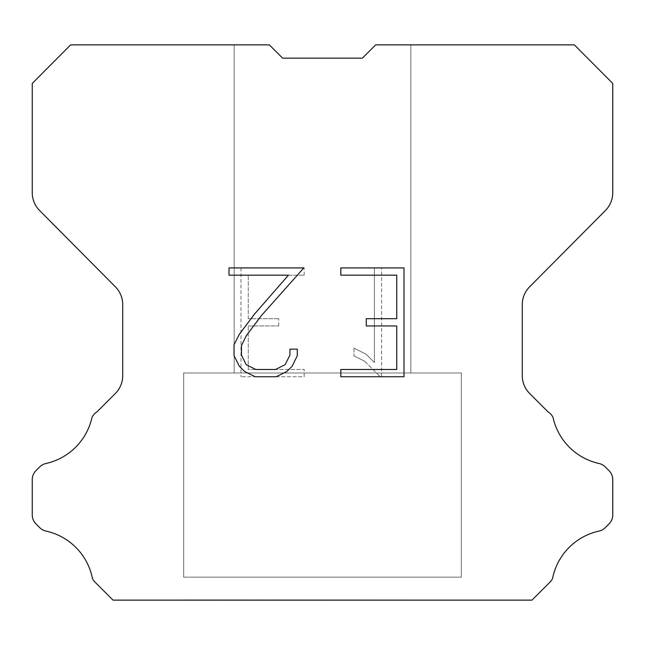 <?xml version="1.0" encoding="UTF-8"?>
<svg xmlns="http://www.w3.org/2000/svg" width="645" height="645" viewBox="0 0 645 645"><rect width="100%" height="100%" fill="white"/><g stroke="black" fill="none" stroke-linecap="round" stroke-linejoin="round"><path stroke-width="0.48" stroke-dasharray="3.23 2.42" d="M410.841 44.868L375.672 44.868L362.393 58.147L282.607 58.147L269.328 44.868L234.159 44.868L234.159 372.979L410.841 372.979L234.159 372.979L410.841 372.979L410.841 44.868L375.672 44.868L362.393 58.147L282.607 58.147L269.328 44.868L234.159 44.868L234.159 372.979L410.841 372.979L234.159 372.979L410.841 372.979L410.841 44.868L375.672 44.868L362.393 58.147L282.607 58.147L269.328 44.868L234.159 44.868L234.159 372.979L410.841 372.979L234.159 372.979L410.841 372.979L410.841 44.868L375.672 44.868L362.393 58.147L282.607 58.147L269.328 44.868L234.159 44.868L234.159 372.979L410.841 372.979L234.159 372.979L410.841 372.979L410.841 44.868L375.672 44.868L362.393 58.147L282.607 58.147L269.328 44.868L234.159 44.868L234.159 372.979L410.841 372.979L234.159 372.979L410.841 372.979L410.841 44.868L375.672 44.868L362.393 58.147L282.607 58.147L269.328 44.868L234.159 44.868L234.159 372.979L410.841 372.979L234.159 372.979L410.841 372.979L410.841 44.868L375.672 44.868L362.393 58.147L282.607 58.147L269.328 44.868L234.159 44.868L234.159 372.979L410.841 372.979L234.159 372.979L410.841 372.979L410.841 44.868L375.672 44.868L362.393 58.147L282.607 58.147L269.328 44.868L234.159 44.868L234.159 372.979L410.841 372.979L234.159 372.979L410.841 372.979L410.841 44.868L375.672 44.868L362.393 58.147L282.607 58.147L269.328 44.868L234.159 44.868L234.159 372.979L410.841 372.979L234.159 372.979L410.841 372.979L410.841 44.868L375.672 44.868L362.393 58.147L282.607 58.147L269.328 44.868L234.159 44.868L234.159 372.979L410.841 372.979L234.159 372.979L410.841 372.979L410.841 44.868L375.672 44.868L362.393 58.147L282.607 58.147L269.328 44.868L234.159 44.868L234.159 372.979L410.841 372.979L234.159 372.979L410.841 372.979L410.841 44.868L375.672 44.868L362.393 58.147L282.607 58.147L269.328 44.868L234.159 44.868L234.159 372.979L410.841 372.979L234.159 372.979L410.841 372.979L410.841 44.868L375.672 44.868L362.393 58.147L282.607 58.147L269.328 44.868L234.159 44.868L234.159 372.979L410.841 372.979L410.841 44.868L375.672 44.868L362.393 58.147L282.607 58.147L269.328 44.868L234.159 44.868L234.159 372.979L410.841 372.979L410.841 44.868L375.672 44.868L362.393 58.147L282.607 58.147L269.328 44.868L234.159 44.868L234.159 372.979L410.841 372.979L410.841 44.868L375.672 44.868L362.393 58.147L282.607 58.147L269.328 44.868L234.159 44.868L234.159 372.979L410.841 372.979L410.841 44.868L375.672 44.868L362.393 58.147L282.607 58.147L269.328 44.868L234.159 44.868L234.159 372.979L410.841 372.979L410.841 44.868L375.672 44.868L362.393 58.147L282.607 58.147L269.328 44.868L234.159 44.868L234.159 372.979L410.841 372.979L410.841 44.868L375.672 44.868L362.393 58.147L282.607 58.147L269.328 44.868L234.159 44.868L234.159 372.979L410.841 372.979L410.841 44.868L375.672 44.868L362.393 58.147L282.607 58.147L269.328 44.868L234.159 44.868L234.159 372.979L410.841 372.979L410.841 44.868L375.672 44.868L362.393 58.147L282.607 58.147L269.328 44.868L234.159 44.868L234.159 372.979L410.841 372.979L410.841 44.868L375.672 44.868L362.393 58.147L282.607 58.147L269.328 44.868L234.159 44.868L234.159 372.979L410.841 372.979L410.841 44.868L375.672 44.868L362.393 58.147L282.607 58.147L269.328 44.868L234.159 44.868L234.159 372.979L410.841 372.979L410.841 44.868L375.672 44.868L362.393 58.147L282.607 58.147L269.328 44.868L234.159 44.868L234.159 372.979L410.841 372.979L410.841 44.868L375.672 44.868L362.393 58.147L282.607 58.147L269.328 44.868L70.636 44.868L32.25 83.431L32.25 192.702A25.236 25.236 0 0 0 39.579 210.488L115.391 286.832A25.236 25.236 0 0 1 122.719 304.609L122.719 375.664A25.236 25.236 0 0 1 115.326 393.506L96.895 411.945A12.618 12.618 0 0 0 91.969 417.476A60.574 60.574 0 0 1 45.924 463.513A12.618 12.618 0 0 0 39.732 466.907L35.943 470.697A12.618 12.618 0 0 0 32.25 479.614L32.25 514.936A12.618 12.618 0 0 0 35.943 523.861L40.087 527.997A12.618 12.618 0 0 0 46.23 531.133A60.574 60.574 0 0 1 92.453 578.5A12.158 12.158 0 0 0 94.194 581.314L113.012 600.132L531.988 600.132L550.806 581.314A12.158 12.158 0 0 0 552.547 578.5A60.574 60.574 0 0 1 598.77 531.133A12.618 12.618 0 0 0 604.913 527.997L609.057 523.861A12.618 12.618 0 0 0 612.75 514.936L612.75 479.614A12.618 12.618 0 0 0 609.057 470.697L605.268 466.907A12.618 12.618 0 0 0 599.076 463.513A60.574 60.574 0 0 1 553.031 417.476A12.618 12.618 0 0 0 548.105 411.945L529.674 393.506A25.236 25.236 0 0 1 522.281 375.664L522.281 304.609A25.236 25.236 0 0 1 529.61 286.832L605.421 210.488A25.236 25.236 0 0 0 612.75 192.702L612.75 83.431L574.364 44.868L410.841 44.868M183.688 599.874L461.312 600.132L183.688 599.874M461.312 372.979L183.688 372.979L183.688 577.162L461.312 577.162L183.688 577.162L461.312 577.162L461.312 372.979L183.688 372.979L183.688 577.162L461.312 577.162L183.688 577.162L461.312 577.162L461.312 372.979L183.688 372.979L183.688 577.162L461.312 577.162L183.688 577.162L461.312 577.162L461.312 372.979L183.688 372.979L183.688 577.162L461.312 577.162L183.688 577.162L461.312 577.162L461.312 372.979L183.688 372.979L183.688 577.162L461.312 577.162L183.688 577.162L461.312 577.162L461.312 372.979L183.688 372.979L183.688 577.162L461.312 577.162L183.688 577.162L461.312 577.162L461.312 372.979L183.688 372.979L183.688 577.162L461.312 577.162L183.688 577.162L461.312 577.162L461.312 372.979L183.688 372.979L183.688 577.162L461.312 577.162L183.688 577.162L461.312 577.162L461.312 372.979L183.688 372.979L183.688 577.162L461.312 577.162L183.688 577.162L461.312 577.162L461.312 372.979L183.688 372.979L183.688 577.162L461.312 577.162L183.688 577.162L461.312 577.162L461.312 372.979L183.688 372.979L183.688 577.162L461.312 577.162L183.688 577.162L461.312 577.162L461.312 372.979L183.688 372.979L183.688 577.162L461.312 577.162L183.688 577.162L461.312 577.162L461.312 372.979L183.688 372.979L183.688 577.162L461.312 577.162L461.312 372.979L183.688 372.979L183.688 577.162L461.312 577.162L461.312 372.979L183.688 372.979L183.688 577.162L461.312 577.162L461.312 372.979L183.688 372.979L183.688 577.162L461.312 577.162L461.312 372.979L183.688 372.979L183.688 577.162L461.312 577.162L461.312 372.979L183.688 372.979L183.688 577.162L461.312 577.162L461.312 372.979L183.688 372.979L183.688 577.162L461.312 577.162L461.312 372.979L183.688 372.979L183.688 577.162L461.312 577.162L461.312 372.979L183.688 372.979L183.688 577.162L461.312 577.162L461.312 372.979L183.688 372.979L183.688 577.162L461.312 577.162L461.312 372.979L183.688 372.979L183.688 577.162L461.312 577.162L461.312 372.979L183.688 372.979L183.688 577.162L461.312 577.162L461.312 372.979L183.688 372.979L461.312 372.979M396.74 325.959L396.74 369.496L340.834 369.496L340.834 376.753L403.996 376.753L403.996 267.917L340.834 267.917L340.834 275.173L396.74 275.173L396.74 318.703L366.271 318.703L366.271 325.959L396.74 325.959M297.297 355.677L297.297 349.155L289.928 349.155L289.928 355.113L285.114 364.667L275.544 369.496L255.847 369.496L246.213 364.683L241.464 355.113L241.464 345.559L246.358 335.626L261.451 315.518L303.819 267.917L228.999 267.917L228.999 275.173L288.444 275.173L254.646 313.913L239.271 334.384L234.03 344.793L234.03 355.564L239.271 366.191L244.657 371.504L255.21 376.753L276.116 376.753L286.743 371.584L292.129 366.304L297.297 355.677M248.261 369.496L248.261 325.959L248.261 369.496L304.166 369.496L248.261 369.496M248.261 325.959L278.729 325.959L248.261 325.959M278.729 325.959L278.729 318.703L278.729 325.959M278.729 318.703L248.261 318.703L278.729 318.703M248.261 318.703L248.261 275.173L248.261 318.703M248.261 275.173L304.166 275.173L248.261 275.173M304.166 275.173L304.166 267.917L304.166 275.173M304.166 376.753L304.166 369.496L304.166 376.753L241.004 376.753L304.166 376.753M241.004 267.917L241.004 376.753L241.004 267.917L304.166 267.917L241.004 267.917M354.024 348.236L354.024 355.879L354.024 348.236L366.07 354.178L354.024 348.236M354.024 355.879L364.651 361.256L354.024 355.879M364.651 361.256L380.082 376.607L364.651 361.256M380.082 376.607L381.614 376.607L380.082 376.607M381.614 376.607L381.614 267.78L381.614 376.607M374.358 362.538L366.07 354.178L374.358 362.538L374.358 267.78L374.358 362.538M381.614 267.78L374.358 267.78L381.614 267.78M234.159 44.868L269.328 44.868L282.607 58.147L269.328 44.868L282.607 58.147L269.328 44.868L282.607 58.147L269.328 44.868L282.607 58.147L269.328 44.868L282.607 58.147L269.328 44.868L282.607 58.147L269.328 44.868L282.607 58.147L269.328 44.868L282.607 58.147L269.328 44.868L282.607 58.147L269.328 44.868L282.607 58.147L269.328 44.868L282.607 58.147L269.328 44.868L282.607 58.147L269.328 44.868L234.159 44.868M362.393 58.147L375.672 44.868L362.393 58.147M461.312 600.132L183.688 600.132L461.312 600.132"/><path stroke-width="0.97" d="M396.74 369.496L396.74 325.959L366.271 325.959L366.271 318.703L396.74 318.703L396.74 275.173L340.834 275.173L340.834 267.917L403.996 267.917L403.996 376.753L340.834 376.753L340.834 369.496L396.74 369.496M297.297 349.155L297.297 355.677L292.129 366.304L286.743 371.584L276.116 376.753L255.21 376.753L244.657 371.504L239.271 366.191L234.03 355.564L234.03 344.793L239.271 334.384L254.646 313.913L288.444 275.173L228.999 275.173L228.999 267.917L303.819 267.917L261.451 315.518L246.358 335.626L241.464 345.559L241.464 355.113L246.213 364.683L255.847 369.496L275.544 369.496L285.114 364.667L289.928 355.113L289.928 349.155L297.297 349.155M282.607 58.147L269.328 44.868L70.636 44.868L32.25 83.431L32.25 192.702A25.236 25.236 0 0 0 39.579 210.488L115.391 286.832A25.236 25.236 0 0 1 122.719 304.609L122.719 375.664A25.236 25.236 0 0 1 115.326 393.506L96.895 411.945A12.618 12.618 0 0 0 91.969 417.476A60.574 60.574 0 0 1 45.924 463.513A12.618 12.618 0 0 0 39.732 466.907L35.943 470.697A12.618 12.618 0 0 0 32.25 479.614L32.25 514.936A12.618 12.618 0 0 0 35.943 523.861L40.087 527.997A12.618 12.618 0 0 0 46.23 531.133A60.574 60.574 0 0 1 92.453 578.5A12.158 12.158 0 0 0 94.194 581.314L113.012 600.132L531.988 600.132L550.806 581.314A12.158 12.158 0 0 0 552.547 578.5A60.574 60.574 0 0 1 598.77 531.133A12.618 12.618 0 0 0 604.913 527.997L609.057 523.861A12.618 12.618 0 0 0 612.75 514.936L612.75 479.614A12.618 12.618 0 0 0 609.057 470.697L605.268 466.907A12.618 12.618 0 0 0 599.076 463.513A60.574 60.574 0 0 1 553.031 417.476A12.618 12.618 0 0 0 548.105 411.945L529.674 393.506A25.236 25.236 0 0 1 522.281 375.664L522.281 304.609A25.236 25.236 0 0 1 529.61 286.832L605.421 210.488A25.236 25.236 0 0 0 612.75 192.702L612.75 83.431L574.364 44.868L375.672 44.868L362.393 58.147L282.607 58.147"/></g></svg>
